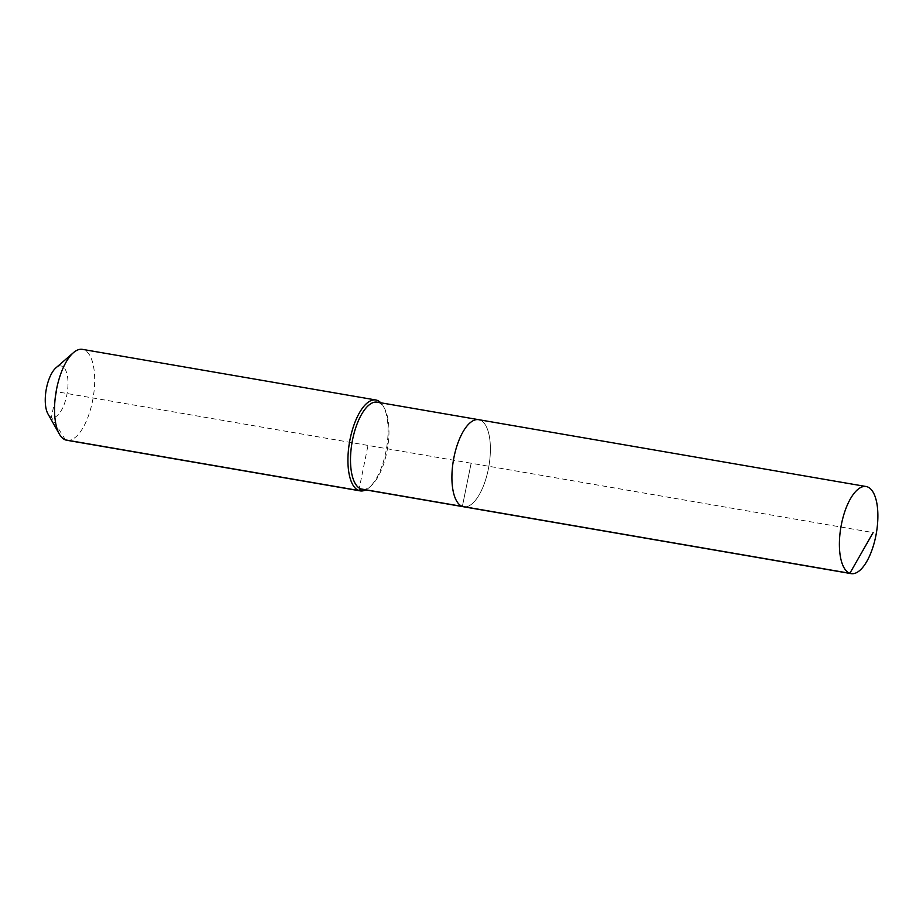 <?xml version="1.0" encoding="UTF-8"?>
<svg xmlns="http://www.w3.org/2000/svg" width="923" height="923" viewBox="0 0 923 923"><rect width="100%" height="100%" fill="white"/><g stroke="black" fill="none" stroke-linecap="round" stroke-linejoin="round"><path stroke-width="0.69" stroke-dasharray="4.62 3.46" d="M479.937 420.011A44.2 17.975 99.8 0 1 488.579 467.88A44.2 17.975 99.8 0 1 463.634 506.785A44.2 17.975 99.8 0 0 488.579 467.88A44.2 17.975 99.8 0 0 479.937 420.011A44.2 17.975 99.8 0 0 478.668 419.677M362.22 489.282A44.2 17.975 99.8 0 0 370.884 486.086A44.2 17.975 99.8 0 0 387.441 448.786A44.2 17.975 99.8 0 0 384.349 408.093A44.2 17.975 99.8 0 0 378.522 402.52A44.2 17.975 99.8 0 0 377.242 402.174M365.762 489.894A46.115 18.76 99.8 0 0 369.212 487.54A46.115 18.76 99.8 0 0 386.483 448.624A46.115 18.76 99.8 0 0 383.253 406.155A46.115 18.76 99.8 0 0 380.795 402.786M66.779 440.259A46.115 18.76 99.8 0 0 92.796 399.659A46.115 18.76 99.8 0 0 83.785 349.725A46.115 18.76 99.8 0 0 82.459 349.367M47.984 413.966A26.132 10.626 99.8 0 0 51.423 417.254A26.132 10.626 99.8 0 0 66.744 395.39A26.132 10.626 99.8 0 0 61.818 366.154A26.132 10.626 99.8 0 0 55.934 367.839M65.441 439.902L51.423 417.254L56.626 391.71L471.145 463.231L462.354 506.439L471.145 463.231L873.123 532.583M358.828 490.517L368 445.428M384.349 408.093L383.253 406.155M370.884 486.086L369.212 487.54"/><path stroke-width="1.38" d="M479.937 420.011A44.2 17.975 99.8 0 0 478.668 419.677A44.2 17.975 99.8 0 0 453.724 458.581A44.2 17.975 99.8 0 0 462.354 506.439L849.852 573.298A44.2 17.975 99.8 0 0 851.121 573.633A44.2 17.975 99.8 0 0 876.065 534.729A44.2 17.975 99.8 0 0 867.435 486.871A44.2 17.975 99.8 0 0 866.155 486.525A44.2 17.975 99.8 0 0 841.211 525.429A44.2 17.975 99.8 0 0 849.852 573.298L873.123 532.583M380.795 402.786A46.115 18.76 99.8 0 0 377.172 400.34A46.115 18.76 99.8 0 0 375.846 399.982A46.115 18.76 99.8 0 0 349.817 440.583A46.115 18.76 99.8 0 0 358.828 490.517L360.939 488.936A44.2 17.975 99.8 0 1 352.309 441.079A44.2 17.975 99.8 0 1 377.242 402.174L478.668 419.677A44.2 17.975 99.8 0 0 453.724 458.581A44.2 17.975 99.8 0 0 462.354 506.439A44.2 17.975 99.8 0 0 463.634 506.785L851.121 573.633M360.939 488.936A44.2 17.975 99.8 0 0 362.22 489.282L463.634 506.785A44.2 17.975 99.8 0 1 462.354 506.439L360.939 488.936M375.846 399.982L82.459 349.367A46.115 18.76 99.8 0 0 73.402 352.701A46.115 18.76 99.8 0 0 56.13 391.617A46.115 18.76 99.8 0 0 59.36 434.087A46.115 18.76 99.8 0 0 65.441 439.902L358.828 490.517A46.115 18.76 99.8 0 0 360.155 490.874A46.115 18.76 99.8 0 0 365.762 489.894M65.441 439.902A46.115 18.76 99.8 0 0 66.779 440.259L360.155 490.874M73.402 352.701L55.934 367.839A26.132 10.626 99.8 0 0 46.15 389.898A26.132 10.626 99.8 0 0 47.984 413.966L59.36 434.087M478.668 419.677L866.155 486.525"/></g></svg>
